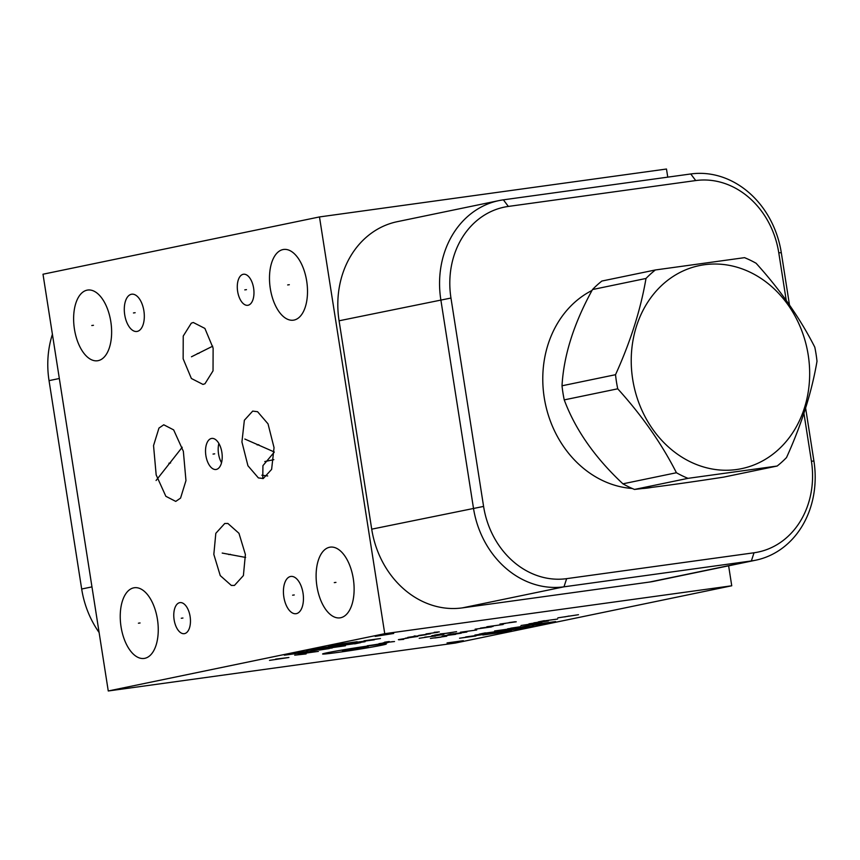 <?xml version="1.0" encoding="UTF-8"?>
<svg xmlns="http://www.w3.org/2000/svg" width="860" height="860" viewBox="0 0 860 860"><rect width="100%" height="100%" fill="white"/><g stroke="black" fill="none" stroke-linecap="round" stroke-linejoin="round"><path stroke-width="1.29" d="M319.479 216.935L43 274.222L108.263 690.978L384.742 633.691L319.479 216.935L666.478 169.022L667.758 177.138M110.811 321.64A35.69 18.544 82.1 0 1 97.513 360.759A35.69 18.544 82.1 0 1 74.444 329.176A35.69 18.544 82.1 0 1 87.742 290.046A35.69 18.544 82.1 0 1 110.811 321.64M306.687 281.048A35.69 18.544 82.1 0 1 293.378 320.178A35.69 18.544 82.1 0 1 270.309 288.594A35.69 18.544 82.1 0 1 283.617 249.464A35.69 18.544 82.1 0 1 306.687 281.048M353.299 578.737A35.69 18.544 82.1 0 1 339.99 617.856A35.69 18.544 82.1 0 1 316.931 586.273A35.69 18.544 82.1 0 1 330.229 547.143A35.69 18.544 82.1 0 1 353.299 578.737M221.858 452.296A15.673 8.149 82.1 0 1 216.01 469.485A15.673 8.149 82.1 0 1 205.884 455.606A15.673 8.149 82.1 0 1 211.732 438.428A15.673 8.149 82.1 0 1 221.858 452.296M190.103 616.48A15.673 8.149 82.1 0 1 184.255 633.669A15.673 8.149 82.1 0 1 174.128 619.791A15.673 8.149 82.1 0 1 179.966 602.613A15.673 8.149 82.1 0 1 190.103 616.48M303.021 593.088A18.812 9.772 82.1 0 1 296.012 613.707A18.812 9.772 82.1 0 1 283.854 597.055A18.812 9.772 82.1 0 1 290.863 576.437A18.812 9.772 82.1 0 1 303.021 593.088M252.7 411.101L257.581 411.714L268.03 423.873L274.039 447.641L271.62 469.377L263.267 478.525L258.387 477.913L247.938 465.754L241.929 441.986L244.358 420.25L252.7 411.101M224.761 523.482L227.889 523.461L238.972 533.297L245.39 554.507L243.401 575.576L234.457 585.423L231.329 585.434L220.246 575.598L213.828 554.399L215.817 533.318L224.761 523.482M202.981 384.42L191.371 378.486L183.148 358.803L183.234 336.067L191.285 323.188L193.285 322.489L204.895 328.423L213.119 348.117L213.033 370.843L204.981 383.732L202.981 384.42M175.752 501.401L165.862 496.306L156.165 474.903L153.542 445.587L158.96 428.076L163.755 424.786L173.655 429.892L183.352 451.285L185.964 480.6L180.557 498.112L175.752 501.401M143.889 310.847A18.812 9.772 82.1 0 1 136.88 331.465A18.812 9.772 82.1 0 1 124.721 314.825A18.812 9.772 82.1 0 1 131.731 294.206A18.812 9.772 82.1 0 1 143.889 310.847M253.614 288.111A15.673 8.149 82.1 0 1 247.777 305.3A15.673 8.149 82.1 0 1 237.639 291.422A15.673 8.149 82.1 0 1 243.487 274.243A15.673 8.149 82.1 0 1 253.614 288.111M157.434 619.318A35.69 18.544 82.1 0 1 144.125 658.438A35.69 18.544 82.1 0 1 121.056 626.854A35.69 18.544 82.1 0 1 134.364 587.735A35.69 18.544 82.1 0 1 157.434 619.318M384.742 633.691L731.742 585.778L728.624 565.816M731.742 585.778L455.262 643.065L108.263 690.978M805.616 408.016L813.925 461.078A90.429 77.228 -101.7 0 1 755.736 560.193L653.987 581.285A90.429 77.228 -101.7 0 1 649.622 582.037L462.239 607.902A90.429 77.228 -101.7 0 1 371.713 529.169L339.077 320.791A90.429 77.228 -101.7 0 1 397.277 221.676L499.026 200.584A90.429 77.228 -101.7 0 1 503.39 199.832L690.763 173.967A90.429 77.228 -101.7 0 1 781.299 252.7L789.491 305.031M755.736 560.193A90.429 77.228 -101.7 0 1 751.371 560.946L563.988 586.821A90.429 77.228 -101.7 0 1 473.452 508.088L440.825 299.71A90.429 77.228 -101.7 0 1 499.026 200.584M803.917 413.294L811.41 461.164A82.958 70.843 -101.7 0 1 754.016 552.776L566.643 578.651A82.958 70.843 -101.7 0 1 483.589 506.422L450.962 298.044A82.958 70.843 -101.7 0 1 508.346 206.432L695.729 180.557A82.958 70.843 -101.7 0 1 778.773 252.786L786.244 300.441M651.837 487.362A103.813 88.655 -101.7 0 1 648.15 487.964A103.813 88.655 -101.7 0 1 642.14 488.544M632.24 488.48A103.813 88.655 -101.7 0 1 545.197 402.964A103.813 88.655 -101.7 0 1 592.013 290.454M262.762 478.612L262.934 465.647L274.222 452.188M52.406 334.271A90.429 77.228 78.3 0 0 49.041 380.636L81.678 589.014A90.429 77.228 78.3 0 0 99.104 632.508M221.525 462.712A15.673 8.149 82.1 0 1 218.537 453.865A15.673 8.149 -97.9 0 1 218.87 443.448M655.363 269.965L601.86 281.048A117.927 100.695 -101.7 0 0 592.497 289.551C573.867 323.381 563.708 355.459 562.021 385.785A117.927 100.695 -101.7 0 0 562.945 392.869A117.927 100.695 78.3 0 0 564.235 399.889L617.738 388.806C642.151 415.778 661.716 443.76 676.422 472.742A117.927 100.695 78.3 0 0 688 478.343L777.161 466.034A117.927 100.695 78.3 0 0 786.524 457.541C801.541 424.453 811.689 392.375 817 361.297A117.927 100.695 78.3 0 0 816.075 354.223A117.927 100.695 78.3 0 0 814.796 347.193C800.079 318.211 780.514 290.228 756.101 263.257A117.927 100.695 78.3 0 0 744.534 257.656L655.363 269.965A117.927 100.695 78.3 0 0 646 278.457C640.7 309.536 630.541 341.613 615.524 374.702A117.927 100.695 78.3 0 0 616.448 381.775A117.927 100.695 78.3 0 0 617.738 388.806M564.235 399.889C575.318 429.624 594.884 457.606 622.919 483.825L676.422 472.742M562.021 385.785L615.524 374.702M622.919 483.825A117.927 100.695 78.3 0 0 634.497 489.437C655.739 487.082 685.463 482.987 723.658 477.128L777.161 466.034M634.497 489.437L688 478.343M632.68 379.249A103.694 88.548 78.3 0 0 736.482 469.538A103.694 88.548 78.3 0 0 808.217 355.019A103.694 88.548 78.3 0 0 704.415 264.729A103.694 88.548 78.3 0 0 632.68 379.249M592.497 289.551L646 278.457M138.417 623.199L140.073 622.973M91.794 325.521L93.46 325.295M287.67 284.94L289.325 284.703M334.282 582.618L335.948 582.392M213.043 454.069L214.699 453.844M181.277 618.254L182.944 618.028M292.615 595.184L294.27 594.959M257.151 444.932L258.817 444.695M244.842 439.041L274.222 451.952M228.771 554.571L230.448 554.334M222.202 553.066L245.627 557.441M197.295 353.578L198.972 353.342M191.468 356.782L212.71 346.182M168.915 463.207L170.592 462.981M156.079 480.482L182.223 447.254M133.461 312.954L135.149 312.717M244.788 289.885L246.476 289.648M264.805 461.54L273.846 459.67M261.881 475.225L267.697 475.956M338.034 652.396A32.218 0.957 171.1 0 0 381.722 645.226A32.218 0.957 171.1 0 0 370.875 645.591A32.218 0.957 171.1 0 0 327.187 652.761A32.218 0.957 171.1 0 0 338.034 652.396M342.452 650.999L351.536 650.085M349.01 649.558L361.834 648.032L344.097 650.579M368.155 646.72L356.739 647.956M383.603 643.516L367.274 645.774M387.817 642.646L371.939 645.129M394.514 641.528L383.173 642.807M378.959 643.678L392.73 641.625M389.257 641.538L384.592 642.183M398.846 639.797L403.727 639.346M398.384 639.646L408.425 637.97M405.404 638.195L417.777 636.443L409.618 637.324M407.758 637.389L426.194 634.691M430.409 633.82L418.745 635.433M415.251 635.916L414.079 636.077L415.251 635.916M426.001 633.928L437.665 632.315M439.31 631.896L434.192 632.315M435.525 636.034L424.808 637.131M419.185 638.292L441.137 634.874M443.943 634.293L431.827 635.669M450.973 632.831L440.255 633.928M434.633 635.088L456.585 631.67M434.773 637.98L440.997 637.12M446.748 636.196L430.419 638.442L446.748 636.196M461.261 633.186L442.126 636.024L455.649 634.347M451.919 634.798L455.66 634.024M466.883 632.025L450.554 634.271M447.748 634.863L453.36 633.691M460.379 632.24L476.709 629.982M465.98 631.562L463.164 632.143M475.128 629.187L491.458 626.929M493.102 626.424L480.514 628.069L493.102 626.424M503.164 624.5L486.835 626.757L503.164 624.5M499.94 624.048L516.269 621.791M505.529 623.371L502.724 623.951M515.183 621.748L508.969 622.608M342.129 643.699L329.423 645.57L338.603 644.43M298.205 653.966L357.19 641.743L329.423 645.57M328.595 646.021L340.012 644.785M316.566 648.709L333.25 646.193L316.566 648.709M325.875 647.72L319.726 648.988M322.801 648.354L306.472 650.611M307.794 651.278L296.904 652.783M305.601 651.923L289.272 654.17M300.688 652.933L284.359 655.191M297.431 653.052L292.518 654.062M497.875 633.057L510.582 631.175L501.401 632.326M541.8 622.79L482.825 635.013L510.582 631.175M511.41 630.724L500.004 631.96M523.439 628.047L506.755 630.563L523.439 628.047M514.13 629.036L520.279 627.757M517.204 628.402L533.533 626.144M532.211 625.478L543.101 623.973M534.404 624.833L550.733 622.575M539.317 623.812L555.646 621.565M542.574 623.704L547.487 622.683M375.164 636.379L393.687 633.476M447.039 642.936L463.368 640.678M357.986 642.054L374.315 639.797L363.78 641.044L380.453 638.529L364.124 640.786M365.091 641.711L348.762 643.968M361.845 641.818L358.77 642.452M360.791 642.603L354.653 643.871M357.728 643.237L341.388 645.495M345.43 645.785L329.1 648.042M342.183 645.892L339.109 646.526M324.188 649.053L332.358 647.924M329.283 648.569L319.275 650.074M318.404 651.385L302.075 653.643M306.117 653.933L294.7 655.169M269.513 660.383L288.906 657.491L275.651 659.115M279.865 658.62L276.178 659.383M482.03 634.701L465.701 636.948L476.236 635.712L459.552 638.228L475.881 635.97M474.913 635.045L491.243 632.788M478.16 634.938L481.235 634.293M479.213 634.153L485.352 632.874M482.288 633.519L498.617 631.261M494.575 630.971L510.904 628.714M497.822 630.864L500.896 630.229M507.647 628.821L515.817 627.692M510.722 628.187L520.73 626.682M537.672 622.984L520.988 625.5L537.672 622.984M528.975 623.844L548.379 620.952L533.899 622.823M538.199 621.93L544.337 620.662M541.262 621.296L557.592 619.039M557.861 617.856L578.49 614.707L557.861 617.856M564.654 616.921L568.965 616.029M754.016 552.776L751.371 560.946L649.622 582.037M811.41 461.164L813.925 461.078M81.678 589.014L91.966 586.885M49.041 380.636L59.329 378.507M566.643 578.651L563.988 586.821L462.239 607.902M483.589 506.422L371.713 529.169M450.962 298.044L339.077 320.791M508.346 206.432L503.39 199.832M695.729 180.557L690.763 173.967M778.773 252.786L781.299 252.7"/></g></svg>
